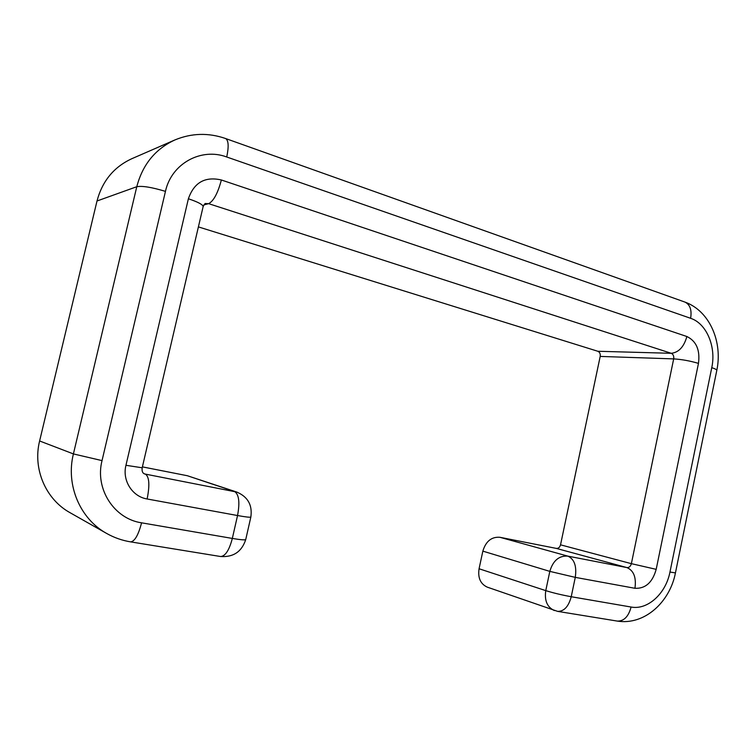 <?xml version="1.0" encoding="UTF-8"?>
<svg xmlns="http://www.w3.org/2000/svg" width="756" height="756" viewBox="0 0 756 756"><rect width="100%" height="100%" fill="white"/><g stroke="black" fill="none" stroke-linecap="round" stroke-linejoin="round"><path stroke-width="1.13" d="M198.403 226.904L597.816 351.266C599.744 352.135 600.529 353.855 600.198 356.426L560.527 544.83C559.79 547.353 558.372 548.544 556.284 548.393L499.896 537.289C491.523 536.665 485.843 541.277 482.848 551.133L479.068 568.758C477.735 577.877 480.485 584.01 487.318 587.157L557.607 611.368C564.042 611.491 568.578 606.605 571.224 596.73L631.09 607.03C647.703 610.281 665.923 593.507 669.958 572.046L711.765 367.671C716.357 346.834 706.567 323.445 690.625 318.304L226.734 156.993C201.257 147.392 171.442 163.476 165.46 191.372L102.032 460.612C94.708 489 114.213 518.862 141.58 522.821L232.328 538.433L237.545 515.535L147.127 498.979C149.849 485.257 149.319 477.008 145.539 474.21L144.075 473.681M187.356 475.732L234.483 491.466C238.981 494.311 240.002 502.334 237.545 515.535C245.672 516.991 250.104 517.501 250.841 517.066C252.551 505.14 247.883 496.805 236.817 492.08L187.356 475.732L142.393 466.877M225.458 138.48L225.704 138.565C208.495 132.584 191.561 133.047 174.901 139.945L131.827 158.703C113.901 166.972 102.296 181.062 97.004 200.992L39.614 440.975C32.574 468.966 45.804 499.404 70.091 512.719L106.691 533.471C114.175 537.686 122.151 540.483 130.627 541.872L130.504 541.854M499.896 537.289L567.822 556.123C574.38 559.071 576.866 566.149 575.278 577.367L571.224 596.73C561.803 595 553.316 592.969 545.766 590.625C544.329 600.576 547.202 607.219 554.384 610.564M556.284 548.393L626.904 567.576L567.822 556.123C559.015 555.528 553.014 560.612 549.82 571.375L545.766 590.625L479.068 568.758M634.955 588.291C645.416 588.792 652.485 582.479 656.189 569.344L631.373 563.664C630.58 566.405 629.096 567.718 626.904 567.576C633.726 570.525 636.41 577.423 634.955 588.291L575.278 577.367L549.82 571.375L482.848 551.133M560.527 544.83L631.373 563.664L673.681 358.892C674.04 356.095 673.227 354.233 671.224 353.298C678.737 352.476 683.953 346.891 686.873 336.514C696.342 341.107 700.207 350.066 698.468 363.381C690.03 360.886 681.77 359.383 673.681 358.892L600.198 356.426M686.873 336.514L221.376 179.985C217.822 193.243 213.57 201.134 208.618 203.657L671.224 353.298L597.816 351.266M698.468 363.381L656.189 569.344M221.376 179.985C205.027 176.242 194.027 182.508 188.386 198.771L125.95 465.299C122.047 480.523 132.338 496.645 147.127 498.979M203.846 204.933L208.618 203.657L205.585 203.562C205.263 203.062 204.451 204.063 203.147 206.558L203.109 206.747M125.95 465.299L142.185 467.784C141.741 471.186 142.582 473.256 144.689 473.974L236.817 492.08M39.614 440.975L73.408 453.921C65.602 485.135 80.127 518.928 106.691 533.471M97.004 200.992L136.779 186.713L73.408 453.921L102.032 460.612M174.901 139.945C155.32 148.979 142.619 164.562 136.779 186.713C142.194 185.692 151.758 187.242 165.46 191.372M141.58 522.821C138.376 535.04 134.729 541.39 130.627 541.872L220.487 556.501M250.86 516.991L245.728 539.567C244.953 540.171 240.484 539.793 232.328 538.433C229.248 550.16 225.345 556.189 220.629 556.52C233.396 557.352 241.759 551.7 245.728 539.567L245.757 539.463M684.605 301.965L225.704 138.565C228.567 140.503 228.907 146.645 226.734 156.993M716.782 370.459L716.82 370.279C722.698 342.572 710.168 311.188 685.03 302.116C690.077 304.64 691.938 310.036 690.625 318.304M675.448 572.859L716.82 370.279C716.697 369.608 715.015 368.739 711.765 367.671M617.076 621.054L617.283 621.082C644.887 625.543 670.014 601.587 675.439 572.897L669.958 572.046M188.386 198.771C197.902 201.965 202.825 204.564 203.147 206.558L142.194 467.737M557.607 611.368L617.283 621.082C623.927 621.262 628.529 616.584 631.09 607.03"/></g></svg>
